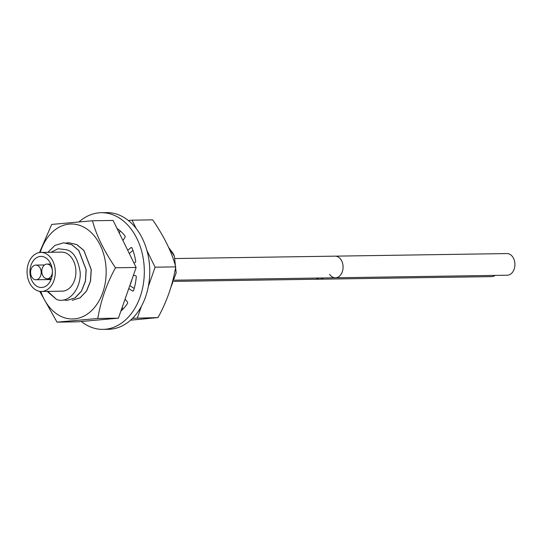 <?xml version="1.0" encoding="UTF-8"?>
<svg xmlns="http://www.w3.org/2000/svg" width="542" height="542" viewBox="0 0 542 542"><rect width="100%" height="100%" fill="white"/><g stroke="black" fill="none" stroke-linecap="round" stroke-linejoin="round"><path stroke-width="0.81" d="M168.521 247.308L173.115 253.439A28.814 20.826 89.1 0 1 174.388 256.17L176.177 272.856L170.879 287.389M29.973 272.965A15.549 11.24 -90.9 0 0 41.409 287.497A15.549 11.24 -90.9 0 0 52.391 270.946A15.549 11.24 89.1 0 0 40.948 256.407A15.549 11.24 89.1 0 0 29.973 272.965M40.887 252.43A19.526 14.119 89.1 0 0 27.1 273.222A19.526 14.119 -90.9 0 0 41.47 291.481A19.526 14.119 -90.9 0 0 55.257 270.688A19.526 14.119 89.1 0 0 40.887 252.43L61.503 252.118A19.526 14.119 89.1 0 1 75.88 270.377A19.526 14.119 -90.9 0 1 62.093 291.169L41.47 291.481M47.818 291.379L56.537 299.448A28.814 20.826 -90.9 0 0 58.827 300.119C70.873 302.334 81.53 286.386 80.108 271.678C77.581 257.599 72.553 250.228 65.026 249.571L58.143 248.744L51.05 252.274M63.387 299.943L67.079 300.383L74.925 297.931L81.442 291.115L85.379 281.163L86.11 269.72L78.732 250.472L71.727 244.727L63.678 242.802L55.027 245.357L47.838 252.328M47.222 291.393L56.537 299.448M66.266 242.958L68.753 242.728L76.768 244.632L83.854 250.451L91.185 269.645L90.419 281.23L86.463 291.122L80.053 297.822L72.249 300.302L80.087 297.856L86.591 291.061L90.528 281.163L91.273 269.645L83.902 250.397L76.862 244.632L68.848 242.728M63.773 242.802L71.815 244.727L78.827 250.472L86.198 269.72L85.44 281.305L81.483 291.196L75.074 297.897L67.12 300.376M174.388 256.17L168.596 247.477M174.104 281.373L319.821 279.191A10.82 7.825 89.1 0 0 323.344 277.965A10.82 7.825 89.1 0 1 319.821 279.191A10.82 7.825 89.1 0 1 316.271 278.073M175.12 258.541L335.105 256.149A10.82 7.825 89.1 0 1 343.066 266.264A10.82 7.825 89.1 0 1 335.43 277.782A10.82 7.825 89.1 0 1 329.624 274.387M128.766 288.534L132.404 290.925A1.355 0.982 -90.9 0 0 132.837 291.054A1.355 0.982 -90.9 0 0 132.892 291.054A1.355 0.982 -90.9 0 0 133.786 289.895A47.54 34.37 -90.9 0 0 136.279 276.684A1.355 0.982 -90.9 0 0 135.392 275.627L133.366 275.397M79.139 221.813A58.346 42.181 89.1 0 1 98.983 212.823A58.346 42.181 89.1 0 1 101.259 212.701A58.346 42.181 89.1 0 1 144.274 268.832A58.346 42.181 89.1 0 1 105.284 329.258A58.346 42.181 89.1 0 1 103.007 329.38A58.346 42.181 89.1 0 1 81.32 321.501M120.852 311.149A47.567 34.39 -90.9 0 0 127.18 303.92A1.355 0.982 -90.9 0 0 127.275 301.752L125.06 299.13M133.894 262.89L134.911 262.633A1.355 0.982 -90.9 0 0 135.581 260.648A47.54 34.37 -90.9 0 0 132.248 248.568A1.355 0.982 -90.9 0 0 131.279 247.552A1.355 0.982 -90.9 0 0 130.785 247.755L127.736 250.323M122.905 240.458L124.87 237.565A1.355 0.982 -90.9 0 0 124.592 235.424A47.493 34.336 -90.9 0 0 117.018 228.439M101.259 212.701L106.699 212.62A58.346 42.181 89.1 0 1 149.707 268.751A58.346 42.181 89.1 0 1 110.724 329.177A58.346 42.181 89.1 0 1 108.441 329.299L103.007 329.38M120.067 230.784L119.348 233.202M132.946 250.438L129.301 253.514M129.802 285.566L134.206 288.459M122.146 307.45L122.858 309.231M136.076 228.345L132.072 220.167L152.695 219.856C164.219 236.698 171.895 252.376 175.723 266.881C172.607 285.038 166.692 301.941 157.986 317.571L130.561 320.187M148.339 286.522L155.1 267.192L175.723 266.881M155.1 267.192L146.929 250.506M132.546 318.317L157.986 317.571M137.363 317.883L141.469 306.142M132.072 220.167L128.379 220.499M132.018 279.245A25.772 18.631 89.1 0 1 129.965 285.112M39.729 291.352L57.012 322.144L97.777 318.479C100.893 300.315 106.801 283.419 115.514 267.782C103.989 250.939 96.307 235.269 92.486 220.757L51.72 224.429L39.485 252.545M40.826 291.467A47.493 34.336 -90.9 0 0 80.643 317.517A47.493 34.336 -90.9 0 0 106.076 268.412A47.493 34.336 -90.9 0 0 77.438 224.72A47.493 34.336 -90.9 0 0 40.237 252.457M92.486 220.757L113.109 220.452L136.137 267.477L118.4 318.168L77.628 321.833L57.012 322.144M118.4 318.168L97.777 318.479M136.137 267.477L115.514 267.782M495.178 275.39A10.82 7.825 89.1 0 1 491.655 276.616L319.821 279.191M343.066 266.264A10.82 7.825 89.1 0 1 335.43 277.782L507.258 275.214A10.82 7.825 89.1 0 0 514.9 263.69A10.82 7.825 89.1 0 0 506.939 253.575L335.105 256.149A10.82 7.825 89.1 0 1 343.066 266.264M35.494 265.106A7.337 5.305 89.1 0 1 35.779 265.092A7.337 5.305 89.1 0 1 41.185 272.152A7.337 5.305 89.1 0 1 36.287 279.753A7.337 5.305 89.1 0 1 35.996 279.767A7.337 5.305 89.1 0 1 30.589 272.707A7.337 5.305 89.1 0 1 35.494 265.106M46.7 264.096A7.337 5.305 89.1 0 1 46.985 264.083A7.337 5.305 89.1 0 1 52.398 271.142A7.337 5.305 89.1 0 1 47.493 278.744A7.337 5.305 89.1 0 1 47.208 278.757A7.337 5.305 89.1 0 1 41.795 271.698A7.337 5.305 89.1 0 1 46.7 264.096M133.264 290.912L132.404 290.925M131.787 247.735L130.785 247.755M174.531 280.194L335.43 277.782M35.779 265.092L44.532 264.963M35.996 279.767L51.043 279.543M46.985 264.083L50.792 264.029M47.208 278.757L51.354 278.696"/></g></svg>
